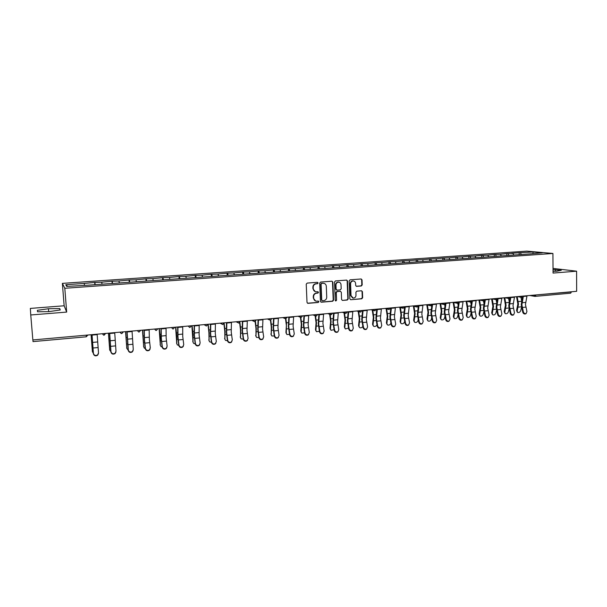<?xml version="1.0" encoding="UTF-8"?>
<svg xmlns="http://www.w3.org/2000/svg" width="607" height="607" viewBox="0 0 607 607"><rect width="100%" height="100%" fill="white"/><g stroke="black" fill="none" stroke-linecap="round" stroke-linejoin="round"><path stroke-width="0.91" d="M318.121 282.961L317.415 282.308L307.157 283.09L306.232 284.182L307.013 302.415L307.863 303.341L318.25 302.476L318.895 301.717L318.303 301.072L316.368 301.178C314.76 300.905 313.857 299.919 313.66 298.212L313.599 296.702C313.705 294.729 314.684 293.568 316.543 293.219L317.863 293.113L318.508 292.354L317.901 291.701L316.027 291.808C314.396 291.55 313.47 290.556 313.273 288.818L313.204 287.301C313.311 285.32 314.289 284.167 316.156 283.826L317.476 283.727L318.121 282.961M315.268 291.648L312.939 288.727L312.871 287.21C312.977 285.229 313.963 284.076 315.815 283.735L317.142 283.636L317.78 282.877L317.453 282.308M307.491 303.227L317.916 302.369L318.554 301.611L318.265 301.064M315.564 300.989L313.333 298.105L313.265 296.595C313.371 294.623 314.35 293.469 316.209 293.12L317.529 293.014L318.167 292.255L317.856 291.701M361.309 285.98L362.204 284.911L362.03 279.903L361.18 278.977L350.072 279.819L349.177 280.889L349.829 298.811L350.656 299.729L361.757 298.796L362.645 297.733L362.44 291.701L361.613 290.783L356.795 291.163L355.899 292.233L356.005 295.237C355.861 297.051 354.936 298.007 353.236 298.098L351.028 295.647L350.596 283.856C350.732 282.065 351.635 281.109 353.312 280.988C354.67 281.185 355.429 282.012 355.588 283.461L355.656 285.427L356.499 286.352L361.309 285.98L360.93 285.889L361.825 284.827L361.651 279.819L361.119 278.977M553.053 273.074L576.589 271.185L576.65 291.307L32.854 339.943L30.752 314.972L66.679 312.089L64.805 288.279L552.924 253.468L553.053 273.074M332.864 282.141L331.991 281.2L320.61 282.065L319.692 283.15L320.435 301.284L321.278 302.21L332.659 301.262L333.569 300.177L332.864 282.141L331.976 281.2M335.428 280.935L346.673 280.085L347.538 281.011L348.198 298.947L347.295 300.025L342.416 300.419L341.582 299.509L341.309 292.225L340.33 291.299L337.166 291.557L336.263 292.635L336.559 300.23L335.815 300.981L335.231 300.344L334.525 282.012L335.428 280.935M64.805 288.279L62.377 283.37L526.8 251.123L552.924 253.468M519.182 254.439L519.16 252.755L511.64 253.286L512.93 253.407L513.788 255.046M519.16 252.755L533.234 251.988L542.294 252.8L530.7 253.847L85.724 285.343L66.671 286.421L65.768 284.721L84.236 283.423L84.464 285.161M94.859 284.691L94.692 282.437L84.236 283.423M94.692 282.437L101.726 282.202L101.976 283.924M112.151 283.469L111.992 281.231L101.726 282.202M111.992 281.231L118.987 280.988L119.268 282.703M129.223 282.263L129.063 280.032L118.987 280.988M129.063 280.032L136.029 279.797L136.332 281.496M146.075 281.071L145.923 278.856L136.029 279.797M145.923 278.856L152.85 278.621L153.176 280.305M162.706 279.895L162.57 277.695L152.85 278.621M162.57 277.695L169.459 277.46L169.808 279.129M179.133 278.727L178.997 276.542L169.459 277.46M178.997 276.542L185.856 276.306L186.228 277.968M195.355 277.581L195.226 275.411L185.856 276.306M195.226 275.411L202.048 275.176L202.435 276.822M211.365 276.451L211.244 274.288L202.048 275.176M211.244 274.288L218.034 274.053L218.444 275.692M227.185 275.328L227.064 273.18L218.034 274.053M227.064 273.18L233.824 272.953L234.256 274.576M242.808 274.22L242.694 272.088L233.824 272.953M242.694 272.088L249.416 271.86L249.872 273.469M258.233 273.127L258.127 271.01L249.416 271.86M258.127 271.01L264.819 270.783L265.289 272.384M273.476 272.05L273.378 269.94L264.819 270.783M273.378 269.94L280.032 269.713L280.525 271.306M288.537 270.988L288.439 268.893L280.032 269.713M288.439 268.893L295.063 268.666L295.571 270.244M303.409 269.933L303.318 267.846L295.063 268.666M303.318 267.846L309.911 267.626L310.435 269.189M318.106 268.893L318.022 266.822L309.911 267.626M318.022 266.822L324.578 266.594L325.124 268.15M332.628 267.869L332.553 265.805L324.578 266.594M332.553 265.805L339.078 265.578L339.639 267.126M346.976 266.852L346.908 264.804L339.078 265.578M346.908 264.804L353.395 264.576L354.025 266.238M361.165 265.843L361.089 263.81L353.395 264.576M361.089 263.81L367.554 263.59L368.244 265.342M375.179 264.857L375.111 262.831L367.554 263.59M375.111 262.831L381.545 262.603L382.251 264.356M389.026 263.795L388.966 261.86L381.545 262.603M388.966 261.86L395.369 261.64L396.09 263.377M402.714 262.74L402.669 260.904L395.369 261.64M402.669 260.904L409.035 260.684L409.778 262.406M416.25 261.716L416.205 259.955L409.035 260.684M416.205 259.955L422.548 259.735L423.307 261.45M429.635 260.767L429.589 259.022L422.548 259.735M429.589 259.022L435.902 258.802L436.676 260.502M442.86 259.834L442.822 258.096L435.902 258.802M442.822 258.096L449.104 257.876L449.893 259.568M455.94 258.908L455.903 257.178L449.104 257.876M455.903 257.178L462.155 256.966L462.959 258.643M468.87 257.99L468.839 256.275L462.155 256.966M468.839 256.275L475.061 256.055L475.88 257.725M481.662 257.087L481.632 255.38L475.061 256.055M481.632 255.38L487.823 255.168L488.658 256.822M494.303 256.192L494.28 254.5L487.823 255.168M494.28 254.5L500.449 254.28L501.299 255.926M506.815 255.312L506.792 253.62L500.449 254.28M506.792 253.62L512.93 253.407M508.067 253.749L508.81 255.168M495.532 254.629L496.26 256.055M482.853 255.517L483.597 257.004M470.038 256.412L470.789 257.967M457.071 257.315L457.845 258.939M443.96 258.233L444.741 259.933M430.697 259.166L431.463 260.873M417.282 260.107L418.033 261.822M403.708 261.056L404.444 262.785M389.982 262.019L390.696 263.757M376.09 262.99L376.788 264.743M362.038 263.969L362.72 265.737M347.819 264.971L348.479 266.746M333.425 265.98L334.07 267.763M318.865 266.997L319.487 268.795M304.122 268.028L304.729 269.842M289.205 269.076L289.789 270.897M274.106 270.13L274.66 271.966M258.817 271.2L259.356 273.051M243.339 272.285L243.855 274.152M227.671 273.378L228.164 275.259M211.805 274.493L212.268 276.382M195.735 275.616L196.182 277.52M179.467 276.754L179.884 278.674M162.987 277.907L163.382 279.842M146.295 279.076L146.666 281.026M129.39 280.259L129.731 282.225M112.265 281.466L112.576 283.439M94.912 282.68L95.193 284.668M32.884 339.943L86.247 335.17M33.028 341.604L86.285 336.809L33.028 341.604L32.899 340.163M65.768 284.721L67.658 286.352M66.679 312.089L64.145 305.784L30.35 308.409L30.752 314.972M576.589 271.185L553.023 268.408M571.422 291.777L570.709 293.181L535.268 296.36M64.145 305.784L62.377 283.37M520.465 252.876L521.216 254.295M533.234 251.988L532.847 253.468M48.439 308.735L37.361 310.321L37.543 311.778L49.114 311.603L60.245 309.972L59.752 308.561L48.439 308.735L48.674 311.611M553.038 271.314L556.801 271.23L561.285 270.274L553.03 269.607M320.913 302.096L332.31 301.148L333.213 300.07L332.507 282.05M321.725 283.401L321.08 284.152L321.725 300.07L322.317 300.715L323.812 300.602C325.656 300.245 326.627 299.092 326.733 297.134L326.3 286.276C326.096 284.531 325.17 283.53 323.516 283.287L321.384 283.31L321.08 284.152M322.059 300.632L321.391 299.957L320.739 284.068M323.88 283.332L323.106 283.287M321.384 283.31L322.765 283.203M342.416 300.419L346.931 299.919L347.826 298.841L347.166 280.927L346.635 280.085M340.428 291.292L336.817 291.459L335.906 292.536L336.559 300.23M335.519 300.875L336.202 300.124M341.02 284.653C340.853 283.196 340.087 282.361 338.721 282.164C337.022 282.278 336.103 283.241 335.967 285.047L336.134 289.228L337.113 290.154L340.277 289.903L341.18 288.826L341.02 284.653M338.956 282.187L338.365 282.073C336.665 282.194 335.754 283.15 335.618 284.956L335.967 285.047M336.657 290.07L335.777 289.137L335.618 284.956M356.172 286.261L360.93 285.889M353.502 281.011L352.94 280.904C351.271 281.026 350.36 281.982 350.224 283.765L350.596 283.856M352.614 297.961L350.656 295.548L350.224 283.765M350.656 299.729L361.377 298.697L362.265 297.627L362.06 291.603L361.56 290.783M59.873 310.033L59.752 308.561M555.329 271.261L555.322 269.561M92.37 351.4L91.088 334.738M91.179 334.73L92.439 351.772L93.303 353.16M98.448 353.661L97.552 355.307C95.481 356.339 94.085 355.816 93.364 353.744L93.417 353.365C94.138 355.444 95.542 355.968 97.613 354.936L98.509 352.872L97.15 334.191M93.417 353.365L92.044 334.654M91.938 334.662L93.364 353.744M109.692 349.867L108.433 333.19M108.547 333.175L109.746 350.11L110.853 351.643M126.802 348.357L125.55 331.657M125.695 331.642L126.833 348.471L128.168 350.102M142.615 330.132L143.7 346.855L142.448 330.147M143.495 346.089L144.246 348.054L145.263 348.547M160.347 345.322L159.133 328.653M159.322 328.637L160.263 337.424L160.347 345.262L160.908 346.476L162.13 346.992M176.789 343.805L175.598 327.181M175.818 327.158L176.781 335.891L176.789 343.683L177.358 344.92L178.784 345.421M115.907 352.128L115.004 353.638C112.978 354.617 111.605 354.086 110.899 352.052L110.975 351.673C111.688 353.714 113.061 354.238 115.095 353.259L115.998 351.187L114.715 332.621M110.975 351.673L109.67 333.076M109.541 333.084L110.899 352.052M133.123 350.603L132.235 351.984C130.239 352.917 128.896 352.379 128.206 350.376L128.312 349.996C129.003 351.999 130.353 352.538 132.341 351.612L133.267 349.518L132.045 331.073M128.312 349.996L127.075 331.521M126.909 331.536L128.206 350.376M150.111 349.093L149.239 350.353C147.289 351.233 145.968 350.694 145.285 348.729L145.414 348.35C146.097 350.315 147.418 350.861 149.375 349.973L150.308 347.872L149.375 339.586L149.155 329.54M145.414 348.35L144.489 340.041L144.246 329.98M144.049 330.003L144.307 339.829L145.285 348.729M166.879 347.591L166.03 348.737C164.11 349.579 162.82 349.033 162.145 347.098L162.304 346.718C162.972 348.653 164.269 349.207 166.189 348.365L167.13 346.248L166.166 338.016L166.037 328.03M162.304 346.718L161.348 338.463L161.189 328.47M160.969 328.486L161.136 338.266L162.145 347.098M183.435 346.096L182.601 347.143C180.727 347.948 179.452 347.394 178.792 345.489L178.966 345.11C179.634 347.014 180.909 347.568 182.79 346.764L183.739 344.647L182.745 336.468L182.707 326.543M178.966 345.11L177.988 336.915L177.919 326.968M177.676 326.991L177.752 336.718L178.792 345.489M193.026 342.302L191.865 325.724M192.108 325.701L193.094 334.374L193.026 342.128L193.595 343.38L195.219 343.85M199.771 344.609L198.967 345.565C197.123 346.331 195.879 345.778 195.226 343.903L195.424 343.524C196.084 345.398 197.328 345.952 199.179 345.186L200.135 343.069L199.111 334.943L199.164 325.071M195.424 343.524L194.415 335.383L194.437 325.496M194.164 325.519L194.157 335.185L195.226 343.903M209.058 340.815L208.914 332.689L207.981 324.282M208.193 324.267L209.195 332.879L209.051 340.588L209.635 341.862L211.441 342.28M215.902 343.13L215.136 344.01C213.323 344.738 212.093 344.177 211.448 342.333L211.676 341.953C212.321 343.805 213.55 344.359 215.364 343.63L216.32 341.506L215.273 333.433L215.409 323.614M211.676 341.953L210.637 333.865L210.743 324.032M210.439 324.062L210.356 333.675L211.448 342.333M224.893 339.351L224.795 331.217L223.915 323.872M224.142 323.379L225.098 331.407L224.886 339.07L225.47 340.36L227.458 340.702M231.836 341.658L231.092 342.462C229.317 343.167 228.111 342.606 227.466 340.785L227.716 340.406C228.353 342.227 229.567 342.788 231.343 342.09L232.306 339.958L231.229 331.946L231.449 322.18M227.716 340.406L226.646 332.37L226.843 322.598M226.517 322.62L226.343 332.188L227.466 340.785M240.531 337.902L240.478 329.76L239.628 322.795M239.909 322.545L240.804 329.95L240.524 337.575L241.108 338.873L243.27 339.131M247.573 340.201L246.859 340.944C245.107 341.612 243.923 341.051 243.286 339.252L243.559 338.873C244.189 340.671 245.38 341.24 247.125 340.565L248.088 338.44L246.988 330.474L247.292 320.769M243.559 338.873L242.466 330.898L242.739 321.171M242.39 321.202L242.14 330.709L243.286 339.252M255.979 336.468L255.972 328.326L255.13 321.566M255.448 321.414L256.313 328.508L255.964 336.088L256.549 337.409L258.878 337.56M263.112 338.752L262.421 339.434C260.707 340.079 259.538 339.518 258.908 337.742L259.197 337.363C259.826 339.138 261.002 339.708 262.717 339.063L263.673 336.931L262.55 329.024L262.937 319.365M259.197 337.363L258.081 329.442L258.445 319.768M258.066 319.806L257.74 329.26L258.908 337.742M271.238 335.041L271.276 326.907L270.418 320.223M270.775 320.17L271.632 327.082L271.223 334.632L271.807 335.952L274.296 335.982M278.461 337.31L277.801 337.947C276.117 338.562 274.963 338 274.341 336.255L274.652 335.876C275.275 337.621 276.428 338.19 278.112 337.575L279.068 335.451L277.923 327.59L278.385 317.985M274.652 335.876L273.514 328L273.947 318.379M273.545 318.417L273.142 327.826L274.341 336.255M286.314 333.638L285.927 332.477L286.39 325.504L285.51 318.796M284.349 317.453L285.905 318.819L286.489 322.825L286.292 333.182L286.876 334.518L289.516 334.411M293.629 335.883L292.991 336.475C291.337 337.067 290.199 336.506 289.585 334.776L289.911 334.404C290.525 336.126 291.663 336.695 293.325 336.103L294.281 333.979L293.105 326.171L293.644 316.619M289.911 334.404L288.75 326.581L289.258 317.013M288.833 317.051L288.363 326.407L289.585 334.776M301.209 332.249L300.799 331.058L301.322 324.123L300.404 317.271M300.829 317.423L301.717 324.29L301.186 331.756L301.77 333.106L304.555 332.833M308.614 334.472L307.999 335.026C306.368 335.595 305.253 335.026 304.638 333.326L304.987 332.947C305.594 334.654 306.717 335.216 308.348 334.654L309.297 332.53L308.106 324.775L308.713 315.268M304.987 332.947L303.796 325.177L304.388 315.663M303.94 315.701L303.394 325.003L304.638 333.326M315.921 330.876L315.496 329.647L316.072 322.749L315.109 315.731M315.564 315.928L316.49 322.916L315.89 330.345L316.475 331.703L319.396 331.255M323.417 333.068L322.825 333.592C321.224 334.138 320.117 333.569 319.51 331.885L319.874 331.505C320.481 333.19 321.589 333.759 323.197 333.213L324.138 331.096L322.924 323.394L323.599 313.94M319.874 331.505L318.667 323.789L319.328 314.32M318.857 314.365L318.243 323.622L319.51 331.885M330.458 329.518L330.011 328.266L330.648 321.399L329.647 314.267M330.117 314.426L331.088 321.566L330.428 328.948L331.012 330.314L334.055 329.677M338.046 331.68L337.469 332.166C335.899 332.697 334.806 332.128 334.207 330.466L334.586 330.087C335.193 331.756 336.286 332.317 337.864 331.794L338.797 329.684L337.56 322.029L338.311 312.628M334.586 330.087L333.357 322.416L334.085 313M333.592 313.045L332.917 322.249L334.207 330.466M344.822 328.175L344.366 326.892L345.049 320.064L344.017 312.833M344.503 313L345.504 320.223L344.791 327.575L345.368 328.948L348.532 328.084M352.5 330.299L351.946 330.769C350.398 331.27 349.321 330.701 348.722 329.062L349.124 328.683C349.723 330.329 350.8 330.898 352.348 330.39L353.282 328.288L352.03 320.678L352.842 311.323M349.124 328.683L347.872 321.065L348.668 311.695M348.152 311.748L347.409 320.898L348.722 329.062M359.018 326.839L358.547 325.534L359.283 318.743L358.213 311.437M358.722 311.596L359.761 318.903L358.987 326.217L359.564 327.59C360.808 328.137 361.893 327.765 362.827 326.475M366.787 328.933L366.249 329.381C364.724 329.867 363.661 329.298 363.062 327.674L363.487 327.302C364.079 328.926 365.141 329.495 366.674 329.002L367.592 326.9L366.317 319.343L367.205 310.04M363.487 327.302L362.212 319.722L363.077 310.412M362.546 310.458L361.734 319.563L363.062 327.674M373.047 325.527L372.561 324.199L373.351 317.438L372.25 310.071M372.774 310.223L373.844 317.59L373.017 324.866L373.586 326.255C374.982 326.786 376.097 326.316 376.939 324.836M380.908 327.583L380.384 328.008C378.882 328.478 377.835 327.909 377.243 326.308L377.675 325.929C378.267 327.537 379.322 328.106 380.824 327.636L381.735 325.542L380.445 318.022L381.386 308.773M377.675 325.929L376.386 318.402L377.311 309.138M376.757 309.183L375.892 318.243L377.243 326.308M386.917 324.221L386.409 322.871L387.258 316.148L386.12 308.728M386.659 308.88L387.759 316.3L386.879 323.539L387.448 324.927C389.026 325.435 390.164 324.851 390.855 323.159L390.862 323.106M390.559 308.053L390.696 308.826M394.861 326.247L394.353 326.649C392.873 327.105 391.841 326.536 391.249 324.95L391.697 324.578C392.289 326.164 393.328 326.733 394.808 326.278L395.711 324.191L394.398 316.725L395.407 307.514M391.697 324.578L390.392 317.097L391.386 307.878M390.809 307.931L389.876 316.937L391.249 324.95M400.62 322.932L400.104 321.566L400.999 314.874L399.838 307.408M400.392 307.552L401.515 315.025L400.59 322.226L401.144 323.614C402.699 324.108 403.822 323.523 404.512 321.847L404.603 321.338M404.391 307.559L404.497 308.151M408.655 324.92L408.154 325.314C406.698 325.747 405.681 325.185 405.089 323.614L405.559 323.243C406.151 324.813 407.168 325.375 408.625 324.935L409.528 322.856L408.192 315.435L409.262 306.277M405.559 323.243L404.232 315.807L405.286 306.634M404.694 306.687L403.701 315.655L405.089 323.614M414.171 321.649L413.64 320.268L414.581 313.614L413.39 306.11M413.959 306.254L415.12 313.758L414.133 320.928L414.687 322.325C416.212 322.795 417.32 322.203 418.011 320.557L418.193 319.623M417.988 306.664L418.132 307.438M421.804 323.986L422.29 323.614L421.804 323.986C420.37 324.411 419.361 323.842 418.777 322.294L419.255 321.915C419.847 323.47 420.856 324.039 422.29 323.614L423.178 321.535L421.827 314.16L422.958 305.055M419.255 321.915L417.912 314.532L419.027 305.404M418.299 306.269L417.366 314.38L418.777 322.294M427.563 320.39L427.017 318.994L428.011 312.362L426.789 304.835M427.381 304.98L428.557 312.514L427.525 319.639L428.072 321.042C429.574 321.498 430.674 320.906 431.365 319.274L431.623 317.962M431.41 305.632L431.607 306.687M435.75 322.332L435.295 322.674C433.876 323.083 432.882 322.522 432.298 320.982L432.799 320.61C433.383 322.15 434.377 322.712 435.796 322.302L436.676 320.238L435.302 312.909L436.494 303.841M432.799 320.61L431.433 313.265L432.609 304.19M431.82 305.321L430.871 313.121L432.298 320.982M440.803 319.161L440.242 317.727L441.281 311.133L440.037 303.583M440.644 303.72L441.85 311.277L440.765 318.372L441.304 319.775C442.784 320.215 443.869 319.623 444.559 318.007L444.901 316.353M444.665 304.524L444.931 305.913M449.059 321.065L448.626 321.376C447.238 321.771 446.251 321.209 445.667 319.692L446.183 319.32C446.76 320.837 447.754 321.407 449.142 321.004L450.015 318.948L448.626 311.664L449.878 302.643M446.183 319.32L444.802 312.021L446.031 302.992M445.189 304.274L444.225 311.877L445.667 319.692M453.907 317.939L453.323 316.475L454.408 309.919L453.141 302.354M453.755 302.483L454.984 310.056L453.861 317.12L454.393 318.523C455.842 318.948 456.912 318.356 457.61 316.755L458.035 314.783M456.456 302.058L457.769 303.341L458.095 305.124M462.215 319.813L461.806 320.101C460.44 320.481 459.461 319.919 458.884 318.417L459.408 318.045C459.992 319.548 460.971 320.109 462.337 319.73L463.202 317.673L461.798 310.435L463.103 301.459M459.408 318.045L458.012 310.784L459.302 301.8M458.422 303.181L457.42 310.647L458.884 318.417M466.851 316.733L466.259 315.238L467.382 308.713L466.108 301.193M466.73 301.262L467.974 308.849L466.806 315.875L467.322 317.286C468.756 317.689 469.818 317.104 470.508 315.519L471.024 313.258M470.675 302.127L471.108 304.304M475.228 318.569L474.841 318.834C473.49 319.199 472.527 318.645 471.95 317.15L472.489 316.778C473.065 318.273 474.037 318.827 475.387 318.463L476.237 316.422L474.818 309.221L476.176 300.29M472.489 316.778L471.078 309.57L472.322 301.231M471.502 302.066L470.471 309.426L471.95 317.15M469.833 300.86L472.421 300.632M479.659 315.534L479.044 314.016L480.213 307.521L478.923 300.048M479.545 300.063L480.82 307.658L479.606 314.646L480.114 316.057C481.526 316.452 482.573 315.86 483.271 314.297L483.862 311.763M483.453 300.867L483.976 303.477M488.089 317.34L487.732 317.575C486.397 317.939 485.441 317.378 484.864 315.906L485.425 315.534C486.002 317.006 486.951 317.567 488.286 317.211L489.128 315.177L487.694 308.015L489.105 299.137M485.425 315.534L483.991 308.364L485.221 300.419M484.439 300.935L483.377 308.227L484.864 315.906M492.315 314.35L491.693 312.81L492.899 306.345L491.602 298.917M492.231 298.879L493.521 306.474L492.262 313.432L492.763 314.843C494.151 315.223 495.191 314.638 495.881 313.091L496.564 310.306M496.086 299.646L496.693 302.635M500.813 316.118L500.472 316.338C499.159 316.687 498.21 316.133 497.641 314.669L498.21 314.297C498.787 315.761 499.728 316.315 501.041 315.966L501.868 313.94L500.418 306.831L501.883 297.991M498.21 314.297L496.761 307.172L498.006 299.433M497.232 299.797L496.131 307.036L497.641 314.669M504.842 313.182L504.197 311.611L505.449 305.177L504.136 297.794M504.774 297.733L506.086 305.313L504.774 312.233L505.274 313.644C506.633 314.009 507.664 313.424 508.363 311.892L509.121 308.88M508.583 298.439L509.273 301.778M513.393 314.912L513.074 315.116C511.777 315.45 510.844 314.896 510.267 313.447L510.851 313.075C511.428 314.525 512.361 315.079 513.659 314.745L514.47 312.726L513.006 305.655L514.524 296.861M510.851 313.075L509.394 305.996L510.662 298.409M508.62 297.392L509.865 298.644L508.749 305.86L510.267 313.447M517.225 312.021L516.565 310.427L517.854 304.031L516.534 296.686M517.187 296.626L518.507 304.16L517.156 311.05L517.642 312.461C518.985 312.81 520.002 312.226 520.7 310.708L521.542 307.476M520.935 297.248L521.709 300.92M525.837 313.713L525.533 313.902C524.258 314.229 523.333 313.675 522.756 312.241L523.355 311.869C523.924 313.303 524.85 313.857 526.132 313.531L526.937 311.528L525.457 304.494L527.02 295.746M523.355 311.869L521.883 304.828L523.173 297.354M522.407 297.513L521.223 304.699L522.756 312.241M87.795 335.034L86.285 336.809L86.262 335.383L87.878 335.026L86.3 336.794M535.814 294.956L571.422 291.952M533.948 295.123L535.814 295.139L535.139 296.391L533.826 295.139M104.131 335.185L103.622 335.155L105.641 333.501L102.34 333.729M103.622 335.155L102.31 333.736M104.169 335.178L105.641 333.433M121.757 333.6L123.251 331.923L119.996 332.15M121.271 333.577L119.958 332.158M121.802 333.592L123.327 331.87M139.147 332.029L140.634 330.375L137.417 330.595M138.684 332.014L137.372 330.595M156.31 330.489L157.782 328.842L154.61 329.055M155.87 330.466L154.565 329.062M173.245 328.964L174.71 327.332L171.576 327.537M172.828 328.948L171.523 327.545M189.961 327.454L191.425 325.838L188.322 326.042M189.566 327.446L188.269 326.042M206.463 325.967L207.92 324.366L204.855 324.563M206.092 325.959L204.802 324.563M222.761 324.502L224.203 322.916L221.176 323.099M222.397 324.495L221.115 323.106M238.847 323.053L240.281 321.475L237.291 321.657M238.505 323.045L237.231 321.664M254.728 321.627L256.162 320.064L253.202 320.238M254.401 321.619L253.134 320.246M270.411 320.208L271.837 318.66L268.909 318.834M270.1 320.208L268.84 318.842M285.601 318.812L287.323 317.279L284.425 317.446M301.201 317.438L302.612 315.913L299.744 316.072M300.913 317.438L299.668 316.08M316.308 316.08L317.719 314.563L314.881 314.722M316.035 316.072L314.805 314.73M331.232 314.737L332.644 313.227L329.829 313.387M330.967 314.73L329.745 313.394M345.975 313.409L347.379 311.915L344.594 312.059M345.717 313.402L344.51 312.066M360.543 312.097L361.947 310.609L359.185 310.761M360.292 312.097L359.094 310.769M374.929 310.799L376.332 309.327L373.601 309.471M374.694 310.799L373.51 309.479M389.148 309.517L390.544 308.06L387.835 308.197M388.92 309.517L387.744 308.204M403.2 308.25L404.596 306.801L401.91 306.937M402.98 308.25L401.811 306.945M417.085 307.005L418.473 305.564L415.818 305.693M416.872 307.005L415.719 305.7M430.803 305.769L432.199 304.335L429.559 304.464M430.598 305.769L429.453 304.471M444.362 304.547L445.758 303.128L443.14 303.25M444.165 304.547L443.034 303.257M457.572 303.341L459.158 301.929L456.563 302.051M471.017 302.149L469.727 300.867M484.113 300.966L485.509 299.57L482.944 299.691M483.938 300.966L482.838 299.699M497.065 299.797L498.453 298.416L495.919 298.53M496.89 299.805L495.805 298.538M509.698 298.652L511.253 297.271L508.734 297.384M522.521 297.506L523.917 296.14L521.413 296.246M522.361 297.513L521.299 296.254M356.248 286.261L356.628 286.352M362.06 291.603L362.44 291.701M362.265 297.627L362.645 297.733M361.377 298.697L361.757 298.796M361.651 279.819L362.03 279.903M361.825 284.827L362.204 284.911M92.689 347.196L92.241 347.242M92.294 350.983L92.439 351.772M92.234 340.641L91.763 340.679M92.431 342.424L97.515 341.953M92.863 348.031L97.947 347.553M92.067 335.094L97.173 334.639M110.193 345.55L109.609 345.603M109.579 349.329L109.746 350.11M109.768 339.032L109.154 339.085M127.462 343.926L126.749 343.987M126.643 347.697L126.833 348.471M127.075 337.446L126.324 337.515M144.519 342.318L143.669 342.394M144.155 335.876L143.267 335.959M161.348 340.732L160.377 340.823M160.127 344.503L160.347 345.262M161.014 334.328L159.998 334.427M177.965 339.169L176.872 339.267M176.546 342.932L176.789 343.683M177.661 332.803L176.508 332.909M109.973 340.8L114.996 340.337M110.398 346.377L115.413 345.899M109.692 333.516L114.731 333.068M127.288 339.199L132.243 338.744M127.698 344.738L132.652 344.275M127.083 331.961L132.06 331.513M144.383 337.621L149.269 337.173M144.777 343.13L149.663 342.667M144.254 330.42L149.163 329.98M161.257 336.066L166.083 335.618M161.637 341.536L166.462 341.081M161.196 328.903L166.045 328.47M177.912 334.525L182.677 334.085M178.283 339.958L183.041 339.51M177.927 327.401L182.707 326.976M194.369 337.621L193.155 337.735M192.76 341.384L193.026 342.128M194.096 331.301L192.821 331.414M194.354 333.008L199.058 332.575M194.71 338.41L199.415 337.962M194.437 325.921L199.164 325.504M210.561 336.096L209.233 336.225M208.77 339.852L209.051 340.588M210.318 329.813L208.922 329.942M210.583 331.505L215.227 331.081M210.933 336.877L215.576 336.437M210.735 324.464L215.402 324.047M226.555 334.594L225.114 334.723M224.582 338.342L224.886 339.07M226.335 328.341L224.825 328.478M226.616 330.026L231.199 329.601M226.957 335.36L231.54 334.927M226.836 323.023L231.442 322.605M242.345 333.106L240.797 333.251M240.205 336.847L240.524 337.575M242.155 326.892L240.524 327.044M242.443 328.562L246.973 328.144M242.77 333.865L247.299 333.44M242.732 321.596L247.277 321.186M257.945 331.634L256.291 331.794M255.63 335.375L255.964 336.088M257.778 325.458L256.04 325.618M258.074 327.12L262.55 326.71M258.392 332.393L262.861 331.968M258.423 320.192L262.914 319.79M273.347 330.185L271.587 330.352M270.866 333.918L271.223 334.632M273.211 324.047L271.359 324.214M273.514 325.693L277.938 325.284M273.825 330.936L278.241 330.519M273.924 318.804L278.363 318.402M288.568 328.751L286.701 328.926M285.927 332.477L286.292 333.182M288.454 322.643L286.489 322.825M288.765 324.282L293.128 323.88M289.061 329.495L293.424 329.077M289.236 317.431L293.613 317.036M303.599 327.332L301.633 327.522M300.799 331.058L301.186 331.756M303.508 321.262L301.444 321.452M303.826 322.894L308.144 322.499M304.115 328.068L308.424 327.666M304.357 316.072L308.682 315.686M318.447 325.936L316.391 326.134M315.496 329.647L315.89 330.345M318.379 319.904L316.217 320.101M318.713 321.52L322.97 321.126M318.986 326.665L323.243 326.262M319.297 314.737L323.569 314.35M333.122 324.555L330.967 324.76M330.011 328.266L330.428 328.948M333.076 318.554L330.807 318.758M333.41 320.162L337.621 319.775M333.683 325.276L337.887 324.882M334.055 313.409L338.274 313.037M347.614 323.19L345.368 323.402M344.366 326.892L344.791 327.575M347.591 317.226L345.231 317.438M347.94 318.819L352.098 318.432M348.198 323.903L352.348 323.516M348.63 312.104L352.804 311.732M361.939 321.839L359.602 322.059M358.547 325.534L358.987 326.217M361.939 315.906L359.481 316.133M362.288 317.491L366.4 317.112M362.538 322.552L366.643 322.165M363.039 310.814L367.159 310.443M376.09 320.511L373.669 320.739M372.561 324.199L373.017 324.866M376.112 314.608L373.563 314.843M376.469 316.186L380.536 315.807M376.712 321.209L380.771 320.83M377.273 309.54L381.348 309.175M390.081 319.191L387.57 319.426M386.409 322.871L386.879 323.539M390.119 313.326L387.478 313.569M390.491 314.889L394.497 314.517M390.718 319.889L394.732 319.51M391.333 308.28L395.362 307.916M403.898 317.886L401.31 318.136M400.104 321.566L400.59 322.226M403.966 312.051L401.242 312.302M404.338 313.607L408.306 313.242M404.566 318.576L408.526 318.205M405.233 307.036L409.217 306.679M417.563 316.604L414.9 316.854M413.64 320.268L414.133 320.928M417.646 310.799L414.839 311.057M418.026 312.347L421.948 311.983M418.246 317.286L422.161 316.915M418.974 305.799L422.904 305.45M431.069 315.329L428.322 315.587M427.017 318.994L427.525 319.639M431.175 309.562L428.276 309.82M431.562 311.095L435.439 310.738M431.767 316.012L435.636 315.64M432.556 304.585L436.441 304.236M444.423 314.069L441.6 314.343M440.242 317.727L440.765 318.372M444.544 308.333L441.57 308.606M444.939 309.858L448.77 309.509M445.136 314.745L448.96 314.38M445.978 303.386L449.817 303.037M457.617 312.833L454.719 313.106M453.323 316.475L453.861 317.12M457.761 307.119L454.704 307.4M458.164 308.637L461.95 308.288M458.353 313.493L462.132 313.136M459.241 302.195L463.042 301.854M470.668 311.603L467.694 311.884M466.259 315.238L466.806 315.875M470.827 305.92L467.694 306.209M471.229 307.43L474.978 307.081M471.419 312.264L475.16 311.907M472.383 301.019L476.116 300.685M483.567 310.389L480.524 310.67M479.044 314.016L479.606 314.646M483.741 304.737L480.539 305.033M484.158 306.239L487.861 305.898M484.333 311.042L488.036 310.693M485.479 299.843L489.037 299.524M496.329 309.183L493.21 309.479M491.693 312.81L492.262 313.432M496.518 303.568L493.241 303.864M496.936 305.055L500.6 304.722M497.103 309.836L500.76 309.487M498.43 298.682L501.822 298.378M508.939 307.999L505.76 308.295M504.197 311.611L504.774 312.233M509.152 302.407L505.798 302.718M509.577 303.887L513.196 303.553M509.736 308.644L513.355 308.295M511.231 297.536L514.455 297.248M521.413 306.823L518.166 307.127M516.565 310.427L517.156 311.05M521.641 301.262L518.226 301.573M522.073 302.734L525.647 302.407M522.225 307.461L525.799 307.119M523.887 296.398L526.952 296.125M534.881 296.383L570.709 293.181M205.022 325.253L204.073 324.631M221.411 323.903L220.22 323.19M237.587 322.545L236.153 321.763M253.551 321.194L251.89 320.352M269.318 319.843L267.429 318.963M284.88 318.5L282.771 317.59M300.237 317.165L297.931 316.239M315.412 315.837L312.909 314.896M330.39 314.525L327.697 313.576M345.186 313.227L342.31 312.264M359.799 311.937L356.749 310.974M374.231 310.663L371.014 309.699M388.488 309.395L385.111 308.439M402.57 308.144L399.042 307.195M416.493 306.907L412.813 305.958M430.242 305.678L426.418 304.744M443.831 304.471L439.87 303.538M457.261 303.272L453.171 302.354M470.835 302.149L472.405 300.632M470.539 302.081L466.313 301.178M483.658 300.913L479.31 300.01M496.625 299.752L492.156 298.864M509.448 298.598L504.865 297.726M522.126 297.468L517.422 296.603M534.653 296.345L529.85 295.495M115.004 353.638L115.095 353.259M149.239 350.353L149.375 349.973M182.601 347.143L182.79 346.764M198.967 345.565L199.179 345.186M215.136 344.01L215.364 343.63M246.859 340.944L247.125 340.565M322.825 333.592L323.197 333.213M337.469 332.166L337.864 331.794M351.946 330.769L352.348 330.39M366.249 329.381L366.674 329.002M380.384 328.008L380.824 327.636M394.353 326.649L394.808 326.278M408.154 325.314L408.625 324.935M435.295 322.674L435.796 322.302M448.626 321.376L449.142 321.004M461.806 320.101L462.337 319.73M474.841 318.834L475.387 318.463M487.732 317.575L488.286 317.211M500.472 316.338L501.041 315.966M513.074 315.116L513.659 314.745M525.533 313.902L526.132 313.531"/></g></svg>
